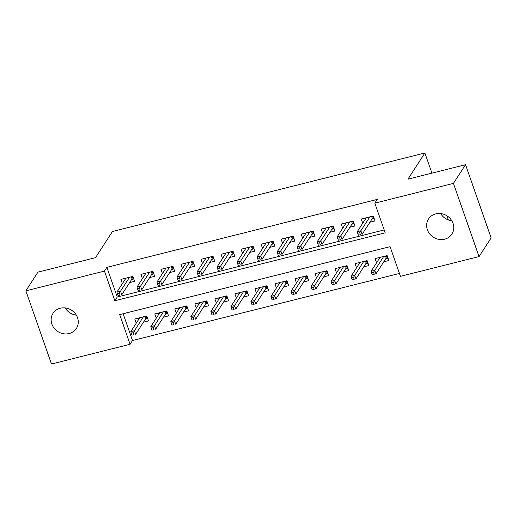 <?xml version="1.0" encoding="UTF-8"?>
<svg xmlns="http://www.w3.org/2000/svg" width="517" height="517" viewBox="0 0 517 517"><rect width="100%" height="100%" fill="white"/><g stroke="black" fill="none" stroke-linecap="round" stroke-linejoin="round"><path stroke-width="0.78" d="M60.263 308.229A13.914 12.686 32.9 0 1 75.198 313.496A13.914 12.686 32.9 0 1 76.38 328.444A13.914 12.686 32.9 0 1 69.129 333.543A13.914 12.686 32.9 0 1 54.201 328.276A13.914 12.686 32.9 0 1 53.018 313.328A13.914 12.686 32.9 0 1 60.263 308.229M435.766 213.876A13.914 12.686 32.9 0 1 450.701 219.143A13.914 12.686 32.9 0 1 451.884 234.091A13.914 12.686 32.9 0 1 444.633 239.19A13.914 12.686 32.9 0 1 429.698 233.923A13.914 12.686 32.9 0 1 428.522 218.975A13.914 12.686 32.9 0 1 435.766 213.876M25.85 290.838L37.948 272.136L95.529 257.666L112.467 231.487L424.884 152.98L407.945 179.166L465.52 164.697L491.15 237.878L479.052 256.581L400.442 276.33L390.057 246.667L119.692 314.601L130.084 344.27L51.48 364.02L25.85 290.838L104.453 271.089L114.845 300.752L385.204 232.818L374.819 203.155L453.422 183.399L479.052 256.581M123.124 313.741L132.501 340.529L399.434 273.454M132.501 340.529L130.084 344.27M129.625 282.612L134.659 281.345L132.927 276.401L120.907 279.419L122.387 283.646M149.652 277.577L154.686 276.317L152.954 271.373L140.934 274.391L142.414 278.611M169.679 272.549L174.707 271.283L172.982 266.339L160.961 269.357L162.441 273.583M189.707 267.515L194.735 266.249L193.003 261.305L180.989 264.323L182.469 268.549M209.734 262.481L214.762 261.221L213.03 256.27L201.016 259.295L202.496 263.515M229.761 257.447L234.789 256.186L233.057 251.243L221.043 254.261L222.523 258.487M249.789 252.419L254.816 251.152L253.084 246.208L241.071 249.226L242.551 253.453M269.816 247.385L274.844 246.124L273.112 241.174L261.098 244.198L262.578 248.418M289.843 242.35L294.871 241.09L293.139 236.146L281.125 239.164L282.605 243.391M309.87 237.322L314.898 236.056L313.166 231.112L301.152 234.13L302.632 238.356M329.898 232.288L334.926 231.021L333.194 226.078L321.18 229.102L322.653 233.322M349.919 227.254L354.953 225.994L353.221 221.05L341.201 224.068L342.681 228.294M383.801 261.783L388.829 260.516L387.097 255.572L375.083 258.59L376.563 262.817M363.774 266.811L368.802 265.551L367.07 260.607L355.056 263.625L356.536 267.845M343.747 271.845L348.775 270.578L347.043 265.635L335.029 268.659L336.509 272.879M323.72 276.879L328.747 275.613L327.022 270.669L315.002 273.687L316.482 277.913M303.692 281.907L308.727 280.647L306.995 275.703L294.974 278.721L296.454 282.948M283.665 286.941L288.699 285.675L286.967 280.731L274.947 283.755L276.427 287.975M263.638 291.976L268.672 290.709L266.94 285.765L254.92 288.783L256.4 293.01M243.61 297.004L248.645 295.743L246.913 290.8L234.892 293.818L236.372 298.044M223.59 302.038L228.617 300.778L226.885 295.827L214.872 298.852L216.345 303.072M203.562 307.072L208.59 305.805L206.858 300.862L194.844 303.88L196.324 308.106M183.535 312.1L188.563 310.84L186.831 305.896L174.817 308.914L176.297 313.14M163.508 317.134L168.536 315.874L166.804 310.924L154.79 313.948L156.27 318.168M143.48 322.169L148.508 320.902L146.776 315.958L134.763 318.976L136.242 323.203M374.819 203.155L377.236 199.413L106.877 267.347L117.262 297.017L384.196 229.942M369.946 222.226L374.98 220.959L373.248 216.016L361.228 219.034L362.708 223.26M448.342 219.958L446.862 215.731M431.947 173.137L424.884 152.98M465.52 164.697L453.422 183.399M106.877 267.347L104.453 271.089M117.262 297.017L114.845 300.752M451.845 220.804A13.914 12.686 32.9 0 1 440.658 213.56M76.342 315.157A13.914 12.686 32.9 0 1 65.155 307.912M365.403 219.098L365.041 218.077M372.55 216.19L373.455 218.775L374.153 218.601M371.93 219.156L373.455 218.775L372.343 218.517L371.613 216.429M359.709 232.747L357.706 233.251L358.397 235.229L360.401 234.724L359.709 232.747L360.86 230.782L357.26 231.687L366.262 217.773M369.868 216.862L360.86 230.782L362.107 234.343L372.343 218.517M360.401 234.724L358.397 235.229M357.26 231.687L357.706 233.251M378.896 257.634L379.252 258.655M388.002 258.157L385.785 258.713M386.406 255.747L387.311 258.332L386.199 258.073L385.462 255.986M371.555 272.808L372.253 274.786L374.256 274.281L373.558 272.304L371.555 272.808L371.109 271.244L374.715 270.339L375.962 273.9L386.199 258.073M373.558 272.304L383.717 256.419M371.109 271.244L380.111 257.33M374.256 274.281L372.253 274.786M345.375 224.132L345.013 223.111M352.529 221.224L353.434 223.803L354.126 223.628M351.909 224.191L353.434 223.803L352.316 223.551L351.586 221.457M339.682 237.781L337.679 238.285L338.37 240.263L340.373 239.759L339.682 237.781L340.832 235.817L337.233 236.721L346.235 222.801M349.841 221.896L340.832 235.817L342.08 239.377L352.316 223.551M340.373 239.759L338.37 240.263M337.233 236.721L337.679 238.285M325.348 229.167L324.993 228.139M332.502 226.252L333.407 228.837L334.098 228.663M331.882 229.218L333.407 228.837L332.289 228.585L331.559 226.491M319.655 242.809L317.651 243.313L318.343 245.291L320.346 244.787L319.655 242.809L320.805 240.844L317.205 241.749L326.208 227.835M329.814 226.931L320.805 240.844L322.052 244.405L332.289 228.585M320.346 244.787L318.343 245.291M317.205 241.749L317.651 243.313M305.321 234.195L304.965 233.173M312.475 231.286L313.38 233.871L314.071 233.697M311.854 234.253L313.38 233.871L312.268 233.613L311.531 231.526M299.627 247.843L297.624 248.347L298.315 250.325L300.319 249.821L299.627 247.843L300.784 245.879L297.178 246.783L306.18 232.87M309.786 231.965L300.784 245.879L302.025 249.44L312.268 233.613M300.319 249.821L298.315 250.325M297.178 246.783L297.624 248.347M285.294 239.229L284.938 238.208M292.448 236.321L293.352 238.899L294.044 238.731M291.827 239.287L293.352 238.899L292.241 238.647L291.504 236.553M279.6 252.878L277.597 253.382L278.288 255.359L280.292 254.855L279.6 252.878L280.757 250.913L277.151 251.818L286.153 237.898M289.759 236.993L280.757 250.913L282.004 254.474L292.241 238.647M280.292 254.855L278.288 255.359M277.151 251.818L277.597 253.382M358.869 262.668L359.225 263.689M367.975 263.185L365.758 263.748M366.379 260.781L367.283 263.36L366.172 263.108L365.435 261.014M351.534 277.836L352.226 279.82L354.229 279.316L353.531 277.338L351.534 277.836L351.082 276.278L354.688 275.374L355.935 278.928L366.172 263.108M353.531 277.338L363.69 261.453M351.082 276.278L360.084 262.358M354.229 279.316L352.226 279.82M338.842 267.696L339.197 268.717M347.947 268.22L345.731 268.775M346.351 265.809L347.256 268.394L346.144 268.142L345.414 266.048M331.507 282.87L332.198 284.848L334.202 284.344L333.51 282.366L331.507 282.87L331.054 281.306L334.661 280.401L335.908 283.962L346.144 268.142M333.51 282.366L343.663 266.488M331.054 281.306L340.057 267.392M334.202 284.344L332.198 284.848M318.815 272.73L319.176 273.752M327.927 273.254L325.704 273.81M326.324 270.843L327.229 273.428L326.117 273.17L325.387 271.082M311.48 287.904L312.171 289.882L314.174 289.378L313.483 287.4L311.48 287.904L311.027 286.34L314.633 285.436L315.881 288.997L326.117 273.17M313.483 287.4L323.636 271.515M311.027 286.34L320.029 272.427M314.174 289.378L312.171 289.882M298.787 277.765L299.149 278.786M307.899 278.282L305.676 278.844M306.297 275.878L307.201 278.456L306.09 278.204L305.36 276.11M291.452 292.939L292.144 294.916L294.147 294.412L293.456 292.435L291.452 292.939L291 291.375L294.606 290.47L295.853 294.024L306.09 278.204M293.456 292.435L303.608 276.55M291 291.375L300.009 277.455M294.147 294.412L292.144 294.916M265.266 244.263L264.911 243.236M272.42 241.349L273.325 243.934L274.016 243.759M271.8 244.315L273.325 243.934L272.213 243.681L271.477 241.588M259.573 257.905L257.569 258.41L258.267 260.387L260.264 259.883L259.573 257.905L260.73 255.941L257.123 256.852L266.126 242.932M269.732 242.027L260.73 255.941L261.977 259.502L272.213 243.681M260.264 259.883L258.267 260.387M257.123 256.852L257.569 258.41M278.76 282.793L279.122 283.82M287.872 283.316L285.649 283.872M286.269 280.905L287.174 283.49L286.063 283.238L285.332 281.145M271.425 297.966L272.116 299.944L274.12 299.44L273.428 297.462L271.425 297.966L270.973 296.403L274.579 295.498L275.826 299.059L286.063 283.238M273.428 297.462L283.581 281.584M270.973 296.403L279.981 282.489M274.12 299.44L272.116 299.944M245.239 249.291L244.884 248.27M252.393 246.383L253.298 248.968L253.989 248.793M251.773 249.349L253.298 248.968L252.186 248.716L251.449 246.622M239.545 262.94L237.542 263.444L238.24 265.421L240.237 264.917L239.545 262.94L240.702 260.975L237.096 261.88L246.098 247.966M249.705 247.061L240.702 260.975L241.95 264.536L252.186 248.716M240.237 264.917L238.24 265.421M237.096 261.88L237.542 263.444M225.212 254.325L224.856 253.304M232.366 251.417L233.27 254.002L233.962 253.828M231.745 254.383L233.27 254.002L232.159 253.744L231.422 251.65M219.518 267.974L217.515 268.478L218.213 270.456L220.216 269.952L219.518 267.974L220.675 266.009L217.069 266.914L226.071 252.994M229.677 252.089L220.675 266.009L221.922 269.57L232.159 253.744M220.216 269.952L218.213 270.456M217.069 266.914L217.515 268.478M205.184 259.36L204.829 258.332M212.338 256.445L213.243 259.03L213.935 258.855M211.718 259.418L213.243 259.03L212.132 258.778L211.395 256.684M199.491 273.002L197.494 273.506L198.185 275.483L200.189 274.979L199.491 273.002L200.648 271.037L197.042 271.948L206.044 258.028M209.65 257.123L200.648 271.037L201.895 274.598L212.132 258.778M200.189 274.979L198.185 275.483M197.042 271.948L197.494 273.506M185.157 264.387L184.802 263.366M192.311 261.479L193.216 264.064L193.907 263.89M191.691 264.445L193.216 264.064L192.104 263.812L191.374 261.718M179.47 278.036L177.467 278.54L178.158 280.518L180.162 280.014L179.47 278.036L180.62 276.072L177.014 276.976L186.017 263.063M189.623 262.158L180.62 276.072L181.868 279.632L192.104 263.812M180.162 280.014L178.158 280.518M177.014 276.976L177.467 278.54M165.136 269.422L164.774 268.401M172.284 266.513L173.189 269.099L173.886 268.924M171.663 269.48L173.189 269.099L172.077 268.84L171.347 266.746M159.443 283.07L157.439 283.575L158.131 285.552L160.134 285.048L159.443 283.07L160.593 281.106L156.987 282.011L165.989 268.09M169.595 267.186L160.593 281.106L161.84 284.667L172.077 268.84M160.134 285.048L158.131 285.552M156.987 282.011L157.439 283.575M258.733 287.827L259.095 288.848M267.845 288.35L265.622 288.906M266.242 285.94L267.147 288.525L266.035 288.266L265.305 286.179M251.398 303.001L252.089 304.978L254.093 304.474L253.401 302.497L251.398 303.001L250.945 301.437L254.551 300.532L255.799 304.093L266.035 288.266M253.401 302.497L263.56 286.618M250.945 301.437L259.954 287.523M254.093 304.474L252.089 304.978M238.705 292.861L239.067 293.882M247.817 293.385L245.601 293.94M246.221 290.974L247.126 293.553L246.008 293.301L245.278 291.207M231.37 308.035L232.062 310.013L234.065 309.509L233.374 307.531L231.37 308.035L230.925 306.471L234.524 305.566L235.771 309.127L246.008 293.301M233.374 307.531L243.533 291.646M230.925 306.471L239.927 292.551M234.065 309.509L232.062 310.013M218.678 297.889L219.04 298.916M227.79 298.412L225.574 298.968M226.194 296.002L227.099 298.587L225.981 298.335L225.25 296.241M211.343 313.063L212.035 315.04L214.038 314.536L213.347 312.559L211.343 313.063L210.897 311.499L214.497 310.594L215.744 314.155L225.981 298.335M213.347 312.559L223.506 296.68M210.897 311.499L219.899 297.585M214.038 314.536L212.035 315.04M198.657 302.923L199.013 303.944M207.763 303.447L205.546 304.002M206.167 301.036L207.071 303.621L205.953 303.369L205.223 301.275M191.316 318.097L192.007 320.075L194.011 319.571L193.319 317.593L191.316 318.097L190.87 316.533L194.476 315.628L195.717 319.189L205.953 303.369M193.319 317.593L203.478 301.715M190.87 316.533L199.872 302.619M194.011 319.571L192.007 320.075M178.63 307.958L178.985 308.979M187.736 308.481L185.519 309.037M186.139 306.07L187.044 308.655L185.933 308.397L185.196 306.303M171.289 323.131L171.98 325.109L173.983 324.605L173.292 322.627L171.289 323.131L170.843 321.568L174.449 320.663L175.696 324.224L185.933 308.397M173.292 322.627L183.451 306.743M170.843 321.568L179.845 307.647M173.983 324.605L171.98 325.109M145.109 274.456L144.747 273.428M152.256 271.541L153.161 274.126L153.859 273.952M151.636 274.514L153.161 274.126L152.05 273.874L151.319 271.78M139.416 288.098L137.412 288.602L138.104 290.58L140.107 290.082L139.416 288.098L140.566 286.134L136.96 287.045L145.968 273.125M149.568 272.22L140.566 286.134L141.813 289.694L152.05 273.874M140.107 290.082L138.104 290.58M136.96 287.045L137.412 288.602M158.603 312.985L158.958 314.013M167.708 313.509L165.492 314.071M166.112 311.098L167.017 313.683L165.905 313.431L165.169 311.337M151.261 328.159L151.953 330.137L153.956 329.633L153.265 327.655L151.261 328.159L150.815 326.602L154.421 325.691L155.669 329.251L165.905 313.431M153.265 327.655L163.424 311.777M150.815 326.602L159.818 312.682M153.956 329.633L151.953 330.137M125.082 279.484L124.72 278.463M132.229 276.576L133.134 279.161L133.832 278.986M131.609 279.542L133.134 279.161L132.022 278.909L131.292 276.815M119.388 293.133L117.385 293.637L118.076 295.614L120.08 295.11L119.388 293.133L120.539 291.168L116.932 292.073L125.941 278.159M129.541 277.254L120.539 291.168L121.786 294.729L132.022 278.909M120.08 295.11L118.076 295.614M116.932 292.073L117.385 293.637M138.575 318.02L138.931 319.041M147.681 318.543L145.464 319.099M146.085 316.133L146.99 318.718L145.878 318.466L145.141 316.372M131.234 333.194L131.932 335.171L133.929 334.667L133.237 332.689L131.234 333.194L130.788 331.63L134.394 330.725L135.641 334.286L145.878 318.466M133.237 332.689L143.396 316.811M130.788 331.63L139.79 317.716M133.929 334.667L131.932 335.171"/></g></svg>
